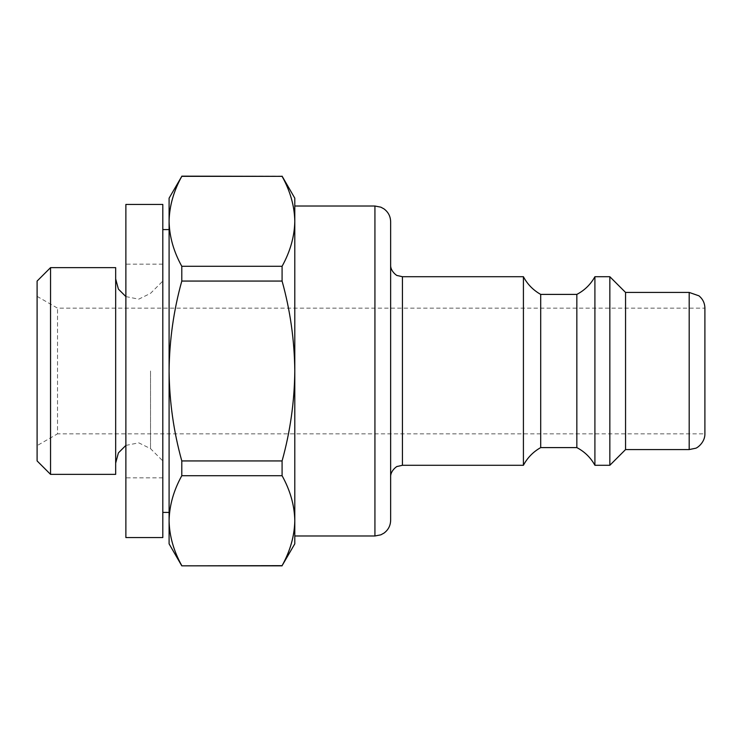 <?xml version="1.0" encoding="UTF-8"?>
<svg xmlns="http://www.w3.org/2000/svg" width="742" height="742" viewBox="0 0 742 742"><rect width="100%" height="100%" fill="white"/><g stroke="black" fill="none" stroke-linecap="round" stroke-linejoin="round"><path stroke-width="0.56" stroke-dasharray="3.71 2.78" d="M294.797 198.16L294.797 371C294.472 401.672 290.233 431.649 282.09 460.94L282.09 475.715L181.79 475.715C173.619 490.471 169.389 505.469 169.093 520.689L169.093 543.84M294.797 206.016L294.797 520.689C294.481 505.478 290.243 490.49 282.09 475.715M282.09 176.16L181.79 176.16M294.797 535.984L294.797 371C294.463 340.328 290.233 310.341 282.09 281.06L282.09 266.285C290.261 251.529 294.5 236.531 294.797 221.311C294.481 206.109 290.243 191.121 282.09 176.346M282.09 281.06L181.79 281.06C173.647 310.351 169.408 340.328 169.093 371L169.093 520.689C169.399 535.891 173.637 550.879 181.79 565.654L181.79 565.84M282.09 266.285L181.79 266.285L181.79 281.06M282.09 460.94L181.79 460.94L181.79 475.715M169.093 198.16L169.093 371C169.417 401.672 173.647 431.658 181.79 460.94M169.093 221.311C169.399 236.522 173.637 251.51 181.79 266.285M37.1 296.364L57.514 308.153L704.9 308.153L704.9 433.847L57.514 433.847L57.514 308.153L57.514 433.847L37.1 445.636L37.1 296.364L37.1 460.921M625.552 292.431L625.552 449.569M609.841 276.72L609.841 465.28M594.908 276.72L594.908 465.28M576.84 294.398L576.84 447.602M540.695 294.398L540.695 447.602M523.416 276.72L523.416 465.28M390.644 264.94L390.644 477.06M390.644 221.728L390.644 520.272M294.797 543.84L294.797 221.311M181.79 565.654L282.09 565.84M169.093 371L169.093 512.416L169.093 371M162.804 204.44L162.804 537.56M125.88 204.44L125.88 537.56M125.88 371L125.88 477.848L125.88 371M162.804 371L162.804 477.848L162.804 371M115.669 267.63L115.669 474.37M50.549 267.63L50.549 474.37M37.1 281.079L37.1 445.636M689.188 292.431L689.188 449.569M402.424 276.72L402.424 465.28M374.933 206.016L374.933 535.984M150.533 371L150.533 448.65L150.533 371M162.804 264.152L125.88 264.152M162.804 477.848L125.88 477.848M125.88 445.404L138.754 442.844L150.533 448.65L162.804 460.921M125.88 296.596L138.754 299.156L150.533 293.35L162.804 281.079"/><path stroke-width="1.11" d="M374.933 535.984L380.832 534.834L383.966 533.127C388.279 529.927 390.505 525.642 390.644 520.272L390.644 221.728C390.505 216.358 388.279 212.073 383.966 208.873L380.832 207.166L374.933 206.016L374.933 535.984L294.797 535.984L294.797 520.689C294.5 505.469 290.261 490.471 282.09 475.715L282.09 460.94L181.79 460.94C173.647 431.649 169.408 401.672 169.093 371L169.093 198.16L181.79 176.346C173.619 191.102 169.389 206.09 169.093 221.311C169.399 206.109 173.637 191.121 181.79 176.346L282.09 176.346L181.79 176.16M282.09 565.84L181.79 565.84L282.09 565.654C290.261 550.898 294.5 535.909 294.797 520.689C294.481 535.891 290.243 550.879 282.09 565.654L294.797 543.84L294.797 371C294.463 401.672 290.233 431.658 282.09 460.94M282.09 176.346C290.261 191.102 294.5 206.09 294.797 221.311L294.797 371C294.472 340.328 290.233 310.351 282.09 281.06L282.09 266.285L181.79 266.285C173.619 251.529 169.389 236.531 169.093 221.311M282.09 176.16L294.797 198.16L294.797 221.311C294.481 236.522 290.243 251.51 282.09 266.285M282.09 475.715L181.79 475.715L181.79 460.94M282.09 281.06L181.79 281.06L181.79 266.285M181.79 565.84L169.093 543.84L169.093 371C169.417 340.328 173.647 310.341 181.79 281.06M181.79 565.654C173.619 550.898 169.389 535.909 169.093 520.689C169.399 505.478 173.637 490.49 181.79 475.715M689.188 292.431L689.188 449.569L695.31 448.316C696.886 448.391 705.058 442.529 704.9 433.847L704.9 308.153C704.789 303.116 702.795 299.007 698.918 295.808L689.188 292.431L625.552 292.431L609.841 276.72L594.908 276.72L594.908 465.28L609.841 465.28L609.841 276.72M689.188 449.569L625.552 449.569L625.552 292.431M594.908 465.28C590.651 457.582 584.622 451.692 576.84 447.602L576.84 294.398C584.622 290.308 590.651 284.418 594.908 276.72M576.84 447.602L540.695 447.602L540.695 294.398L576.84 294.398M540.695 447.602C533.22 451.813 527.46 457.703 523.416 465.28L523.416 276.72C527.46 284.297 533.22 290.187 540.695 294.398M390.644 477.06L390.644 264.94C390.181 271.442 397.786 276.404 397.239 275.523L402.424 276.72L402.424 465.28L397.239 466.477C397.786 465.596 390.181 470.558 390.644 477.06M294.797 221.311L294.797 206.016L374.933 206.016M162.804 537.56L162.804 204.44L125.88 204.44L125.88 537.56L162.804 537.56M115.669 474.37L115.669 267.63L50.549 267.63L50.549 474.37L115.669 474.37M50.549 474.37L37.1 460.921L37.1 281.079L50.549 267.63M625.552 449.569L609.841 465.28M523.416 276.72L402.424 276.72M523.416 465.28L402.424 465.28M169.093 229.584L162.804 229.584M169.093 512.416L162.804 512.416M125.88 445.404L118.405 452.88L115.669 463.091M125.88 296.596L118.405 289.12L115.669 278.909"/></g></svg>
